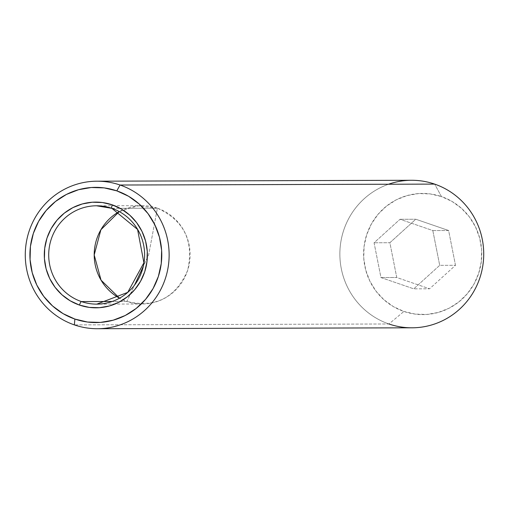 <?xml version="1.0" encoding="UTF-8"?>
<svg xmlns="http://www.w3.org/2000/svg" width="509" height="509" viewBox="0 0 509 509"><rect width="100%" height="100%" fill="white"/><g stroke="black" fill="none" stroke-linecap="round" stroke-linejoin="round"><path stroke-width="0.38" stroke-dasharray="2.54 1.91" d="M157.389 208.2A49.176 47.954 -90.2 0 0 142.005 205.649A49.176 47.954 -90.2 0 0 119.259 211.61L137.977 205.84L157.389 208.2L148.692 254.805L143.144 266.691L148.692 254.805L157.389 208.2C184.099 220.461 194.177 241.215 187.617 270.464C175.662 297.854 155.43 308.18 126.906 301.449L112.145 301.493L126.906 301.449L119.507 298.172A49.176 47.954 -90.2 0 0 126.906 301.449L134.65 284.881L126.906 301.449A49.176 47.954 -90.2 0 0 142.291 304A49.176 47.954 -90.2 0 0 189.488 262.676A49.176 47.954 -90.2 0 0 157.389 208.2L120.086 208.308L157.389 208.2M111.904 208.334L120.086 208.308L111.904 208.334M142.005 205.649L96.519 205.782A49.176 47.954 89.8 0 1 111.795 208.296M411.577 180.281A73.76 71.928 -90.2 0 0 340.782 242.265A73.76 71.928 -90.2 0 0 388.933 323.978L74.346 324.895L388.933 323.978L403.911 311.457A60.584 59.082 -90.2 0 0 478.708 273.276A60.584 59.082 -90.2 0 0 441.462 196.569L434.654 184.105L441.462 196.569L452.03 201.43L461.472 208.315L469.419 216.949L475.571 227.014L479.694 238.117L481.629 249.824L481.291 261.696L478.708 273.276L473.968 284.111L467.256 293.788L458.832 301.939L449.021 308.25L438.198 312.475L426.777 314.454L415.204 314.11L403.911 311.457L393.342 306.59L383.901 299.712L375.954 291.072L369.801 281.006L365.678 269.91L363.75 258.197L364.081 246.324L366.671 234.751L371.411 223.915L378.117 214.232L386.541 206.081L396.352 199.77L407.175 195.545L418.595 193.566L430.175 193.916L441.462 196.569A60.584 59.082 -90.2 0 0 366.671 234.751A60.584 59.082 -90.2 0 0 403.911 311.457L388.933 323.978A73.76 71.928 -90.2 0 0 412.004 327.809M455.498 265.297L448.62 230.513L415.802 219.233L389.875 242.729L396.759 277.507L429.571 288.794L455.498 265.297L448.62 230.513L432.822 230.558L439.706 265.342L455.498 265.297L439.706 265.342L413.772 288.838L380.961 277.558L374.077 242.774L400.01 219.277L432.822 230.558L448.62 230.513L415.802 219.233L400.01 219.277L415.802 219.233L389.875 242.729L374.077 242.774L389.875 242.729L396.759 277.507L380.961 277.558L396.759 277.507L429.571 288.794L413.772 288.838L429.571 288.794L455.498 265.297M388.933 323.978A73.76 71.928 89.8 0 1 339.866 254.252A73.76 71.928 89.8 0 1 388.526 184.239M432.822 230.558L439.706 265.342L413.772 288.838L380.961 277.558L374.077 242.774L400.01 219.277L432.822 230.558M142.291 304L96.805 304.134"/><path stroke-width="0.76" d="M111.795 208.296A49.176 47.954 89.8 0 1 111.904 208.334A3.69 0.776 -71 0 1 111.84 208.321A3.69 0.776 -71 0 1 112.228 204.841A52.866 51.549 -90.2 0 0 46.968 238.155A52.866 51.549 -90.2 0 0 79.461 305.082A52.866 51.549 -90.2 0 0 144.721 271.768A52.866 51.549 -90.2 0 0 112.228 204.841A3.69 0.776 109 0 0 111.84 208.321A3.69 0.776 109 0 0 111.904 208.334A49.176 47.954 89.8 0 1 144.371 259.94A49.176 47.954 89.8 0 1 102.436 303.778A49.176 47.954 89.8 0 1 81.421 301.582A3.69 0.776 109 0 0 79.461 305.082L70.242 300.838L62.009 294.832L55.067 287.299L49.697 278.518L46.103 268.835L44.417 258.617L44.709 248.258L46.968 238.155L51.104 228.7L56.957 220.251L64.306 213.144L72.87 207.634L82.312 203.95L92.275 202.226L102.379 202.525L112.228 204.841L121.447 209.084L129.687 215.084L136.622 222.624L141.992 231.404L145.587 241.088L147.273 251.306L146.98 261.664L144.721 271.768L140.586 281.222L134.732 289.672L127.384 296.779L118.826 302.289L109.378 305.973L99.414 307.697L89.317 307.398L79.461 305.082A3.69 0.776 -71 0 1 81.421 301.582A49.176 47.954 89.8 0 1 49.322 247.107A49.176 47.954 89.8 0 1 96.519 205.782L111.846 208.327L137.576 229.451L143.913 262.784L127.721 292.382L96.805 304.134A49.176 47.954 89.8 0 1 81.421 301.582L112.145 301.493L81.421 301.582A49.176 47.954 89.8 0 1 48.953 249.976A49.176 47.954 89.8 0 1 90.888 206.139A49.176 47.954 89.8 0 1 111.904 208.334A49.176 47.954 89.8 0 1 144.002 262.809A49.176 47.954 89.8 0 1 96.805 304.134M119.259 211.61A49.176 47.954 -90.2 0 0 94.197 254.964A49.176 47.954 -90.2 0 0 119.507 298.172L101.043 280.147L94.197 254.964L100.897 229.744L119.259 211.61M143.144 266.691L134.65 284.881L143.144 266.691M97.423 328.719L412.004 327.809A73.76 71.928 -90.2 0 0 482.799 265.819A73.76 71.928 -90.2 0 0 434.654 184.105L120.067 185.022L116.796 190.856A67.614 65.935 89.8 0 1 158.363 276.457A67.614 65.935 89.8 0 1 74.893 319.067L74.346 324.895A73.76 71.928 -90.2 0 0 165.406 278.41A73.76 71.928 -90.2 0 0 120.067 185.022A73.76 71.928 89.8 0 1 168.218 266.735A73.76 71.928 89.8 0 1 97.423 328.719A73.76 71.928 89.8 0 1 74.346 324.895A73.76 71.928 89.8 0 1 26.201 243.181A73.76 71.928 89.8 0 1 96.996 181.191A73.76 71.928 89.8 0 1 120.067 185.022L434.654 184.105A73.76 71.928 89.8 0 1 479.993 277.494A73.76 71.928 89.8 0 1 388.933 323.978M116.796 190.856L104.199 187.891L91.283 187.509L78.532 189.717L66.456 194.432L55.506 201.469L46.103 210.567L38.614 221.37L33.327 233.466L30.438 246.381L30.069 259.635L32.22 272.703L36.82 285.091L43.691 296.321L52.561 305.96L63.097 313.646L74.893 319.067L87.491 322.032L100.413 322.413L113.157 320.206L125.233 315.491L136.189 308.454L145.587 299.356L153.075 288.552L158.363 276.457L161.251 263.541L161.627 250.288L159.47 237.219L154.87 224.832L147.998 213.602L139.129 203.963L128.592 196.277L116.796 190.856L120.067 185.022A73.76 71.928 -90.2 0 0 29.007 231.506A73.76 71.928 -90.2 0 0 74.346 324.895L74.893 319.067A67.614 65.935 89.8 0 1 33.327 233.466A67.614 65.935 89.8 0 1 116.796 190.856M388.526 184.239A73.76 71.928 89.8 0 1 434.654 184.105A73.76 71.928 -90.2 0 0 411.577 180.281L96.996 181.191"/></g></svg>
